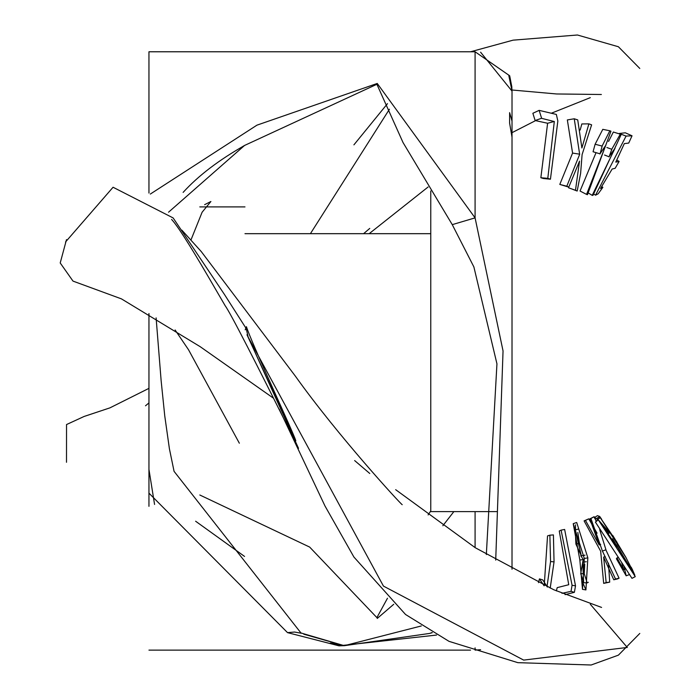 <?xml version="1.0" encoding="UTF-8"?>
<svg xmlns="http://www.w3.org/2000/svg" width="700" height="700" viewBox="0 0 700 700"><rect width="100%" height="100%" fill="white"/><g stroke="black" fill="none" stroke-linecap="round" stroke-linejoin="round"><path stroke-width="1.05" d="M595.534 195.195L598.141 193.821L602.866 187.346L600.521 188.484L612.159 169.015L615.142 168.315L619.089 161.481L615.781 162.111L624.321 143.614L628.722 143.062L632.039 135.8L626.08 136.08L595.534 195.195L593.801 194.023M601.764 186.559L602.866 187.329M616.796 160.09L619.054 161.359M626.08 136.08L619.238 133.481L625.319 132.799L632.039 135.8M595.114 144.252L593.058 151.76L599.996 153.834L605.789 145.285L586.548 194.39L587.475 194.688L610.96 131.18L609.849 130.778L602.105 146.064L595.114 144.252L602.796 129.343L609.849 130.778M602.122 146.204L600.014 154.026M586.548 194.39L580.038 191.021L596.05 152.653M557.856 121.047L556.351 114.433L539.14 110.364L541.634 118.344L554.312 121.546M541.634 118.256L535.133 120.531L547.61 123.253L540.855 177.739L543.445 178.509L550.436 179.218L557.856 120.986M547.61 123.253L554.312 121.459L547.803 178.351L550.436 179.218M540.855 177.739L547.803 178.351M535.133 120.531L532.866 113.278L539.14 110.364M579.626 154.446L566.799 186.218L568.767 187.127L579.53 161.149L575.479 190.286L577.168 191.039L580.624 173.338L582.067 154.928M582.076 154.665L591.622 124.836L588.892 123.865L581.901 147.98L577.727 119.91L574.245 118.781L579.644 154.175L572.574 153.081L567.35 119.928L574.245 118.781M568.767 187.127L559.799 184.424L566.799 186.218M570.903 188.641L568.636 187.819L568.811 187.031M568.636 187.819L575.479 190.286M572.679 189.324L577.168 191.039M580.16 130.06L581.831 123.944L588.884 123.865M559.799 184.424L572.574 153.081M604.555 155.024L609.009 156.774L615.055 148.146L592.209 195.361L592.961 195.388L621.197 134.47L620.296 134.19L611.765 149.275L606.891 147.525M611.782 149.38L609.035 156.931M608.562 141.452L613.349 132.02L621.197 134.47M613.349 132.02L620.296 134.19M588.35 192.999L592.209 195.361M582.636 562.205L583.389 559.571L580.755 555.721M575.479 529.918L575.496 524.843M573.221 523.661L579.854 560.017L582.496 589.347L584.316 558.46L573.221 523.661L576.695 522.506L587.851 557.856L585.935 589.925L582.339 581.744M577.841 532.472L579.416 543.322L582.741 553.516M581.332 555.8L575.899 544.066L575.242 529.988L581.332 555.8L585.025 555.153M584.745 564.183L584.246 573.606L587.142 582.907L588.315 582.286M584.316 558.46L587.851 557.856M579.854 560.017L583.389 559.571M580.711 573.676L582.724 562.188L583.651 582.733L580.711 573.676L584.246 573.606M617.076 542.369L600.329 517.711L626.028 557.681L631.977 569.345M632.222 569.222L634.812 575.19M600.329 517.711L597.284 519.54L600.25 517.344M629.186 574.472L629.475 574.919M609.017 532.114L598.299 519.811L635.259 576.642L612.509 538.773L616.735 546.892L602.464 525.105L609.192 533.059L607.933 533.951M609.219 533.032L609.044 532.087M623.98 558.136L616.49 544.88L632.091 570.78L623.98 558.136M635.259 576.642L631.977 578.34L595.429 522.121L598.299 519.811M547.006 586.679L550.559 561.549L549.867 535.176L553.411 534.905L554.05 561.864L550.2 588.14M544.128 585.821L539.438 578.883L542.736 579.898L547.374 587.046M539.438 578.883L538.475 582.671M549.867 535.176L547.54 535.894L544.241 585.401M561.111 530.128L564.637 529.454L575.514 585.847L572.066 585.261L561.111 530.128L559.265 531.011L568.741 584.71L557.2 587.641L556.369 590.905M575.514 585.883L574.385 592.331L565.075 594.65M561.969 593.337L571.034 591.351L572.066 585.261M571.034 591.351L574.385 592.322M597.327 519.514L596.636 518.534L594.326 517.676L597.424 515.673L599.646 516.399L601.641 519.242M621.556 562.293L623.656 569.791L617.006 557.874L616.394 558.731L626.176 575.811L623.962 566.134M616.394 558.731L617.234 558.364M617.006 557.874L618.371 557.253M594.326 517.676L596.601 521.185M596.636 518.534L599.646 516.399M584.097 520.887L600.679 551.224L603.671 583.371L606.148 582.575L603.645 557.095L613.769 579.766L615.545 579.049L602.429 551.058L590.923 518.525L589.89 518.866L599.191 544.933L585.462 520.406L584.097 520.887L588.761 518.831L597.082 533.181M589.89 518.866L594.116 516.705L594.519 517.554M595.227 519.067L596.295 521.43M599.707 529.673L605.92 549.666M602.429 551.058L605.841 549.798L619.071 578.191L617.286 578.996M608.475 563.185L609.7 582.129L603.671 583.371M585.462 520.406L588.761 518.831M599.191 544.933L600.688 544.355M590.923 518.525L594.116 516.705M615.545 579.049L619.071 578.191M613.769 579.766L617.295 578.988M603.645 557.095L605.229 556.57M606.148 582.575L609.7 582.129M512.015 569.231L512.015 137.218L509.6 123.078L509.626 112.648L512.015 121.126L512.015 136.255L512.015 90.877L508.847 75.784L509.67 75.766L509.959 77.166L509.416 77.166M509.959 77.166L511.691 86.205M512.015 118.492L512.015 127.593M511.752 86.205L512.015 90.983M512.015 136.255L512.015 171.929M495.714 560.122L503.046 350.954L475.081 217.875L377.248 83.457L256.944 125.16L150.325 194.058M512.015 121.126L512.015 90.877M387.476 598.246L376.898 617.619L309.671 547.085L199.806 494.996M148.951 469.446L154.569 504.446M512.015 91.114L480.594 52.194M389.436 109.226L310.406 233.678M428.137 514.92L430.762 510.921M148.951 506.336L148.951 313.539L148.951 506.336M377.248 618.441L393.733 604.284M442.846 525.744L453.863 511.613M148.995 493.176L287.516 632.625L338.975 645.829L436.529 635.066M168.551 212.196L244.562 145.451L376.898 84.28L403.034 142.546L452.261 224.639L475.081 217.875L475.081 51.774L148.951 51.774L148.951 193.069M246.19 328.387L248.124 336.971L246.19 328.387M65.502 242.025L113.067 187.25L173.136 217.936L224.446 294.455L246.094 328.387M174.081 471.406L169.409 448.787L164.754 415.905L161.14 380.739L156.109 317.879M303.8 634.191L344.304 645.689L300.947 632.966L174.169 471.476M338.975 645.829L344.304 645.689L429.669 633.421L344.304 645.689L421.312 625.957M590.293 604.249L627.296 647.447L523.67 660.1L383.451 586.101L248.124 336.971L298.524 448.341L248.098 336.945M432.276 632.686L429.669 633.421M430.264 633.22L432.031 632.546M496.948 363.799L486.334 554.584M473.891 266.963L496.939 363.808M452.261 224.639L473.874 266.91M301.262 633.22L294.525 632.039L287.516 632.625M496.72 511.613L430.762 511.613L430.762 190.969M575.899 544.066L579.416 543.322M554.05 561.864L550.559 561.549M475.081 647.859L475.081 650.116L480.594 649.705M475.081 547.619L475.081 511.613M376.898 84.28L377.248 83.457M582.496 589.347L585.935 589.925M575.242 529.988L578.725 528.929M582.724 562.188L586.285 561.724M583.651 582.733L587.142 582.907M612.798 535.509L626.071 557.655M631.164 567.166L632.511 569.791M611.651 539.367L612.509 538.773M626.176 575.811L629.589 574.508M623.656 569.791L625.126 569.17M475.081 51.774L509.67 75.766M369.171 233.678L428.137 186.97M512.015 132.668L535.579 120.619M551.442 113.19L590.293 97.65M601.37 94.5L556.535 93.966L512.006 90.002M148.951 402.92L145.504 405.799M363.589 233.678L369.757 228.41M148.951 388.351L109.926 407.864L84.123 416.456L66.535 424.55L66.5 462.28M639.791 68.46L618.398 46.751L577.43 35L513.065 40.163L470.558 51.774M387.476 103.652L353.911 144.856M195.624 521.229L244.562 556.439M470.549 650.116L148.951 650.116M245.236 145.11C219.056 159.898 198.345 175.665 183.12 192.395M191.039 239.785L202.099 212.249L210.901 201.513L204.619 204.68M601.58 607.425L553.753 589.741L475.309 547.759L395.666 489.676M175.105 329.971L188.528 349.755L239.348 443.214M66.5 239.619L60.209 262.955L73.001 281.102L121.459 298.882L200.165 346.666L273.516 398.23M369.757 473.48L354.646 460.574M402.168 504.648L402.22 504.7C400.496 503.912 337.627 435.409 295.33 376.092L201.259 251.571L181.877 230.16M279.16 409.036L325.001 506.012L353.911 557.034L405.545 614.486L449.015 641.349L517.834 662.664L591.159 665L618.398 655.148L639.791 633.439M171.605 219.433C177.196 225.382 189.236 244.169 207.725 275.774L225.094 305.594C230.484 313.014 254.957 360.596 298.524 448.35M246.977 334.74L295.811 440.799C293.659 433.064 251.825 343.744 246.418 326.69L245.201 329.814M242.06 146.912L244.562 145.451M344.304 645.689L330.365 643.029M430.762 233.678L244.983 233.678M244.983 206.903L199.806 206.903"/></g></svg>
